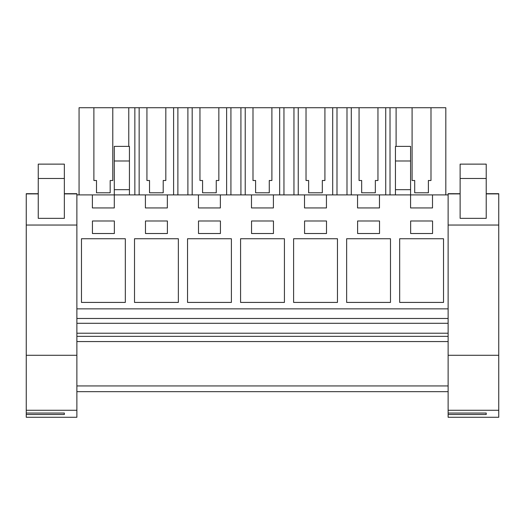 <?xml version="1.0" encoding="UTF-8"?>
<svg xmlns="http://www.w3.org/2000/svg" width="525" height="525" viewBox="0 0 525 525"><rect width="100%" height="100%" fill="white"/><g stroke="black" fill="none" stroke-linecap="round" stroke-linejoin="round"><path stroke-width="0.79" d="M76.88 355.281L76.88 417.27L26.25 417.27L26.25 355.281L76.88 355.281L76.88 194.906L92.38 194.906L92.38 207.939L114.299 207.939L114.299 194.906L145.412 194.906L145.412 207.939L167.337 207.939L167.337 194.906L198.443 194.906L198.443 207.939L220.369 207.939L220.369 194.906L251.482 194.906L251.482 207.939L273.4 207.939L273.4 194.906L304.513 194.906L304.513 207.939L326.438 207.939L326.438 194.906L357.545 194.906L357.545 207.939L379.47 207.939L379.47 194.906L410.583 194.906L410.583 207.939L432.502 207.939L432.502 194.906L448.12 194.906L448.12 193.692L460.123 193.705L448.12 193.692M76.88 391.676L448.12 391.676M76.88 385.934L448.12 385.934M76.88 341.565L448.12 341.565M76.88 336.348L448.12 336.348M76.88 333.217L448.12 333.217M76.88 323.295L448.12 323.295M76.88 318.478L448.12 318.478M76.88 308.858L448.12 308.858M448.12 355.281L498.75 355.281L498.75 417.27L448.12 417.27L448.12 194.906M125.324 238.737L81.473 238.737L81.473 302.42L125.324 302.42L125.324 238.737M145.471 233.513L167.396 233.513L167.396 220.992L145.471 220.992L145.471 233.513M178.356 302.42L178.356 238.737L134.512 238.737L134.512 302.42L178.356 302.42M220.428 220.992L198.502 220.992L198.502 233.513L220.428 233.513L220.428 220.992M346.644 302.42L390.488 302.42L390.488 238.737L346.644 238.737L346.644 302.42M337.457 302.42L337.457 238.737L293.613 238.737L293.613 302.42L337.457 302.42M251.541 233.513L273.459 233.513L273.459 220.992L251.541 220.992L251.541 233.513M326.498 220.992L304.572 220.992L304.572 233.513L326.498 233.513L326.498 220.992M240.575 302.42L284.425 302.42L284.425 238.737L240.575 238.737L240.575 302.42M187.543 302.42L231.387 302.42L231.387 238.737L187.543 238.737L187.543 302.42M357.604 233.513L379.529 233.513L379.529 220.992L357.604 220.992L357.604 233.513M443.527 238.737L399.676 238.737L399.676 302.42L443.527 302.42L443.527 238.737M432.561 233.513L432.561 220.992L410.642 220.992L410.642 233.513L432.561 233.513M92.439 220.992L92.439 233.513L114.358 233.513L114.358 220.992L92.439 220.992M357.545 194.906L379.47 194.906M395.443 160.985L410.583 160.985L410.583 146.383L395.443 146.383L395.443 189.683L410.583 189.683L410.583 194.906L432.502 194.906M92.38 194.906L114.299 194.906L114.299 189.683L129.439 189.683L129.439 194.906M145.412 194.906L167.337 194.906M198.443 194.906L220.369 194.906M251.482 194.906L273.4 194.906M304.513 194.906L326.438 194.906M114.299 160.985L129.439 160.985L129.439 146.383L114.299 146.383L114.299 189.683M129.439 160.985L129.439 189.683M390.023 194.906L390.023 107.73L412.092 107.73L412.092 180.495L414.704 180.495L414.704 192.793L428.38 192.793L428.38 180.495L430.992 180.495L430.992 107.73L445.817 107.73L445.817 194.906M390.023 107.73L385.731 107.73L385.731 194.906M359.061 180.495L361.673 180.495L359.061 180.495L359.061 107.73L351.284 107.73L351.284 194.906M385.731 107.73L377.954 107.73L377.954 180.495L375.349 180.495L375.349 192.793L361.673 192.793L361.673 180.495M351.284 107.73L346.992 107.73L346.992 194.906M336.991 194.906L336.991 107.73L346.992 107.73M336.991 107.73L332.699 107.73L332.699 194.906M306.029 180.495L308.634 180.495L306.029 180.495L306.029 107.73L298.252 107.73L298.252 194.906M332.699 107.73L324.923 107.73L324.923 180.495L322.311 180.495L322.311 192.793L308.634 192.793L308.634 180.495M298.252 107.73L293.954 107.73L293.954 194.906M283.959 194.906L283.959 107.73L293.954 107.73M283.959 107.73L279.661 107.73L279.661 194.906M252.991 180.495L255.603 180.495L252.991 180.495L252.991 107.73L245.221 107.73L245.221 194.906M279.661 107.73L271.891 107.73L271.891 180.495L269.279 180.495L269.279 192.793L255.603 192.793L255.603 180.495M245.221 107.73L240.923 107.73L240.923 194.906M230.921 194.906L230.921 107.73L240.923 107.73M230.921 107.73L226.629 107.73L226.629 194.906M199.959 180.495L202.571 180.495L199.959 180.495L199.959 107.73L192.183 107.73L192.183 194.906M226.629 107.73L218.853 107.73L218.853 180.495L216.248 180.495L216.248 192.793L202.571 192.793L202.571 180.495M192.183 107.73L187.891 107.73L187.891 194.906M177.89 194.906L177.89 107.73L187.891 107.73M177.89 107.73L173.598 107.73L173.598 194.906M146.928 180.495L149.533 180.495L146.928 180.495L146.928 107.73L139.151 107.73L139.151 194.906M173.598 107.73L165.821 107.73L165.821 180.495L163.209 180.495L163.209 192.793L149.533 192.793L149.533 180.495M139.151 107.73L134.859 107.73L134.859 194.906M128.776 146.383L128.776 107.73L134.859 107.73M93.89 180.495L96.502 180.495L93.89 180.495L93.89 107.73L79.065 107.73L79.065 194.906M128.776 107.73L112.79 107.73L112.79 180.495L110.178 180.495L110.178 192.793L96.502 192.793L96.502 180.495M396.106 107.73L396.106 146.383M395.443 189.683L395.443 194.906M410.583 160.985L410.583 189.683M412.092 107.73L430.992 107.73M93.89 107.73L112.79 107.73M146.928 107.73L165.821 107.73M199.959 107.73L218.853 107.73M252.991 107.73L271.891 107.73M306.029 107.73L324.923 107.73M359.061 107.73L377.954 107.73M375.349 192.793L375.349 180.495L377.954 180.495M322.311 192.793L322.311 180.495L324.923 180.495M269.279 192.793L269.279 180.495L271.891 180.495M216.248 192.793L216.248 180.495L218.853 180.495M163.209 192.793L163.209 180.495L165.821 180.495M110.178 192.793L110.178 180.495L112.79 180.495M428.38 192.793L428.38 180.495L430.992 180.495M412.092 180.495L414.704 180.495M26.25 355.281L26.25 193.692L38.253 193.705L26.25 193.692M76.88 194.906L76.88 193.692L64.352 193.692L76.88 193.705M64.352 218.341L38.253 218.341L38.253 164.128L64.352 164.128L64.352 218.144M26.25 410.274L76.88 410.274M26.25 413.044L64.352 413.044L64.352 414.501L64.352 413.044M26.25 414.501L64.352 414.501M498.75 355.281L498.75 193.692L486.222 193.692L498.75 193.705M486.222 218.341L460.123 218.341L460.123 164.128L486.222 164.128L486.222 218.144M448.12 410.274L498.75 410.274M448.12 413.044L486.222 413.044L486.222 414.501L486.222 413.044M448.12 414.501L486.222 414.501M76.88 193.902L64.352 193.902M38.253 193.902L26.25 193.902M76.88 225.041L26.25 225.041M38.253 178.467L64.352 178.467M498.75 193.902L486.222 193.902M460.123 193.902L448.12 193.902M498.75 225.041L448.12 225.041M460.123 178.467L486.222 178.467"/></g></svg>
